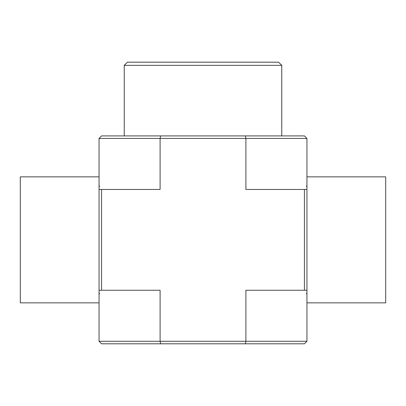 <?xml version="1.0" encoding="UTF-8"?>
<svg xmlns="http://www.w3.org/2000/svg" width="406" height="406" viewBox="0 0 406 406"><rect width="100%" height="100%" fill="white"/><g stroke="black" fill="none" stroke-linecap="round" stroke-linejoin="round"><path stroke-width="0.61" d="M124.251 135.903L124.251 65.346L281.749 65.346L281.749 135.903M306.951 290.254L245.899 290.254L245.899 341.284L245.397 343.806L101.571 343.806L99.049 341.284L306.951 341.284L306.951 302.856L385.7 302.856L385.7 176.854L306.951 176.854L306.951 302.856M160.603 135.903L160.101 138.426L99.049 138.426L101.571 135.903L304.429 135.903L306.951 138.426L306.951 176.854M306.951 189.455L245.899 189.455L245.899 138.426L245.397 135.903M304.429 290.254L304.429 189.455M160.603 343.806L160.101 341.284L160.101 290.254L99.049 290.254M101.571 290.254L101.571 189.455L99.049 189.455M245.397 343.806L304.429 343.806L306.951 341.284M101.571 189.455L160.101 189.455L160.101 138.426L306.951 138.426M99.049 341.284L99.049 138.426M124.251 65.346L127.398 62.194L278.602 62.194L281.749 65.346M99.049 302.856L20.3 302.856L20.3 176.854L99.049 176.854M306.322 293.406L306.951 294.035M306.322 186.303L306.951 185.674M99.678 293.406L99.049 294.035M99.678 186.303L99.049 185.674"/></g></svg>
